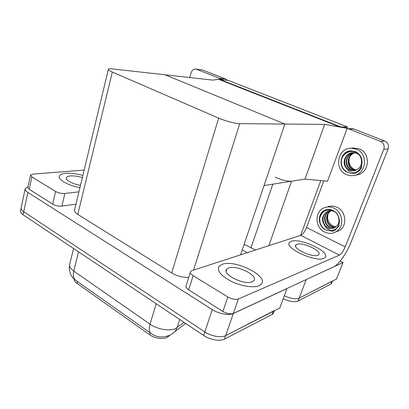 <?xml version="1.0" encoding="UTF-8"?>
<svg xmlns="http://www.w3.org/2000/svg" width="409" height="409" viewBox="0 0 409 409"><rect width="100%" height="100%" fill="white"/><g stroke="black" fill="none" stroke-linecap="round" stroke-linejoin="round"><path stroke-width="0.61" d="M320.789 180.558L300.605 235.379M275.211 177.209C281.959 180.129 287.415 181.463 291.571 181.213L305.002 179.096L324.664 124.397L347.159 128.324L343.637 126.943L340.83 126.943L220.098 79.52L223.626 79.924L220.85 78.84L212.987 80.133L112.342 68.911C110.149 68.676 108.84 68.748 108.411 69.136C107.961 69.719 109.264 70.691 112.327 72.045L218.657 118.119C225.216 121.008 235.461 123.687 239.74 123.651L324.664 124.397M340.216 261.065L343.049 262.527L336.454 279.107L299.168 298.13C295.656 299.444 290.712 298.662 284.337 295.784C290.712 298.662 295.656 299.444 299.168 298.13L332.451 281.039M247.205 252.701L242.23 249.935M343.049 262.527L305.477 279.914M244.158 244.25L255.502 250.006M347.568 126.948L228.575 80.496L218.713 79.361L339.726 126.943L347.568 126.948L347.067 128.288M347.159 128.324L327.502 181.182L305.002 179.096L264.035 185.558L284.874 124.05L165.124 74.796L284.874 124.05L240.564 254.853M286.944 288.529L279.792 308.018L225.686 335.625C221.32 338.044 211.187 336.275 204.827 331.929L23.742 211.709C21.605 210.246 20.767 208.881 21.212 207.603C20.767 208.881 21.605 210.246 23.742 211.709L204.827 331.929C211.187 336.275 221.32 338.044 225.686 335.625L274.342 310.574M287.021 288.57L233.329 313.524C228.994 315.728 218.759 313.841 212.266 309.598L27.848 192.399C25.68 190.983 24.811 189.679 25.246 188.488L28.078 186.683M108.324 69.504L74.668 209.587C74.029 211.029 75.072 212.629 77.797 214.393L171.678 272.946C177.266 276.167 182.951 277.645 188.733 277.389M169.52 335.569L167.659 336.97C164.3 339.751 154.914 338.637 149.663 334.761L77.01 283.335C75.057 281.919 74.101 280.492 74.152 279.066M331.852 282.553L330.835 284.102L298.059 301.05C294.536 302.384 289.598 301.612 283.243 298.734M273.928 311.699L273.192 313.688L272.154 314.449L224.48 339.107C220.108 341.561 209.991 339.813 203.656 335.446L23.088 214.761C20.961 213.293 20.123 211.913 20.573 210.625L21.084 208.196M82.869 175.446C76.631 173.702 71.008 172.997 65.987 173.324C62.419 173.631 60.246 174.51 59.474 175.957C57.383 179.393 68.017 185.563 79.944 187.613C68.017 185.563 57.383 179.393 59.474 175.957C60.246 174.51 62.419 173.631 65.987 173.324C71.008 172.997 76.631 173.702 82.869 175.446M55.563 191.438C58.467 192.992 61.56 193.672 64.847 193.477L61.907 206.11C58.625 206.366 55.547 205.707 52.674 204.132L55.563 191.438L31.871 176.928L29.223 189.347L27.924 187.414L30.491 175.323M52.674 204.132L29.223 189.347M61.907 206.11L75.967 204.173M201.622 69.852L196.09 69.121C193.759 68.773 192.102 69.97 191.126 72.705L189.761 77.546M220.604 78.881L219.623 78.313L225.778 79.039L202.808 70.082M225.778 79.039L227.522 80.374M219.623 78.313L196.468 69.244M84.157 170.093L32.955 174.091L30.547 175.062L31.871 176.928M78.932 191.836L64.847 193.477M259.004 285.717L261.08 284.388C269.787 276.581 235.206 259.148 222.261 264.321L219.244 266.147C216.612 270.415 220.517 275.436 230.947 281.198C240.809 286.147 253.468 288.14 259.004 285.717L261.08 284.388C269.787 276.581 235.206 259.148 222.261 264.321L219.244 266.147C216.612 270.415 220.517 275.436 230.947 281.198C240.809 286.147 253.468 288.14 259.004 285.717M323.862 258.314L324.945 257.644C331.438 252.363 300.38 237.578 291.305 241.336L289.71 242.256C282.982 247.24 315.349 262.711 323.862 258.314L324.945 257.644C331.438 252.363 300.38 237.578 291.305 241.336L289.71 242.256C282.982 247.24 315.349 262.711 323.862 258.314M227.833 296.939C231.923 299.163 235.441 299.843 238.386 298.969L233.391 313.406C230.441 314.363 226.949 313.708 222.905 311.454L227.833 296.939L193.12 275.676L188.641 289.853C186.182 288.192 185.374 286.719 186.207 285.436L190.287 272.44M222.905 311.454L188.641 289.853M233.391 313.406L333.821 266.75C338.8 264.567 346.796 253.064 351.055 242.179L388.115 148.932L383.785 149.316L345.222 246.883C343.386 251.146 341.454 253.892 339.424 255.119L238.386 298.969M351.254 128.661L353.841 128.988L349.051 129.019L347.042 128.651M383.785 149.316C384.823 145.67 383.703 143.002 380.421 141.309L384.803 141.064L353.841 128.988M384.803 141.064C388.039 142.726 389.148 145.348 388.115 148.932M380.421 141.309L349.051 129.019M323.826 180.839L306.561 227.516L345.222 246.883M339.424 255.119L300.727 235.339L191.821 270.666L190.614 271.402C189.791 272.624 190.63 274.05 193.12 275.676M300.727 235.339C302.911 234.27 304.858 231.663 306.561 227.516M335.452 232.061L339.235 230.584C347.614 225.952 346.157 211.075 336.929 207.245C333.693 205.804 330.513 205.701 327.389 206.939M324.669 232.061C328.647 233.912 332.466 233.779 336.137 231.673C344.572 227 343.1 211.969 333.795 208.089C330.538 206.627 327.338 206.525 324.189 207.772C314.409 211.335 314.772 227.66 324.669 232.061M324.347 225.16L326.786 228.575L331.494 230.62L335.012 229.429C338.248 227.256 339.69 224.05 339.342 219.812C338.79 215.492 336.648 212.358 332.916 210.41C330.227 209.198 327.583 209.127 324.997 210.195C317.19 213.171 317.573 226.274 325.533 229.797L326.633 230.262L325.569 229.781C321.152 227.128 319.24 223.099 319.833 217.69C322.123 210.896 326.658 208.662 333.437 210.988C339.429 213.754 340.978 223.125 335.953 226.719L334.843 227.506C332.466 228.8 329.997 228.856 327.445 227.675L324.347 225.16C321.167 219.49 322.226 214.935 327.517 211.494C329.695 210.553 331.97 210.574 334.347 211.56L334.531 211.642M326.51 209.694L325.482 210.068C322.348 211.55 320.467 214.091 319.833 217.69M331.494 230.62L333.376 230.195M335.191 227.286L331.285 226.417C325.477 223.662 324.838 213.917 330.702 210.804M335.416 227.133C334.654 227.276 333.442 226.98 331.776 226.254C328.943 224.751 327.364 222.235 327.042 218.697C326.801 215.471 328.11 212.838 330.968 210.804M334.26 227.813L329.301 227.067C323.12 224.137 322.911 213.554 329.526 210.942L329.659 210.886M334.496 227.695C333.263 228.038 331.699 227.777 329.797 226.903C323.77 224.086 323.32 213.518 329.915 210.85M333.514 228.115C332.062 228.754 330.155 228.57 327.798 227.557C321.699 224.71 321.3 213.963 328.023 211.356L328.892 211.029M328.13 213.805C326.735 219.198 328.396 223.263 333.11 225.993L336.019 226.663M339.342 219.812L338.867 226.141L335.104 230.195L332.614 231.264L326.633 230.262M333.355 231.029L332.384 231.295M355.728 175.118L357.691 174.781C369.664 172.419 370.907 152.925 359.24 148.876L353.09 148.027M346.535 174.633C349.184 175.758 351.909 175.977 354.705 175.292C366.771 172.915 368.018 153.206 356.254 149.111L351.034 148.181C337.323 148.058 333.764 169.817 346.535 174.633M346.096 167.792L348.693 171.105L353.693 172.843L354.271 172.726C359.675 170.952 362.272 167.036 362.062 160.988C361.495 156.519 359.245 153.385 355.314 151.581L350.861 150.829C339.889 150.941 337.2 168.385 347.456 172.225L348.611 172.644L347.492 172.215C342.829 169.755 340.809 165.711 341.443 160.088C342.584 153.712 349.93 149.52 355.779 152.373C362.072 154.929 363.662 164.633 358.33 168.718L354.445 170.717L349.352 170.221L346.096 167.792C341.535 162.577 345.554 152.838 352.686 152.649L356.607 153.247L358.606 154.341M350.81 150.829C345.682 151.734 342.558 154.817 341.443 160.088M355.692 170.338L353.033 169.663C345.994 166.892 346.602 154.842 354.439 152.695M355.922 170.246L353.504 169.592C350.155 168.079 348.494 165.164 348.514 160.849C348.693 157.317 350.748 154.607 354.68 152.731M354.761 170.64L351.132 169.955C343.611 167.01 345.007 153.958 353.483 152.629M354.997 170.573L351.612 169.878C348.12 168.171 346.469 165.088 346.643 160.63C347.277 156.621 349.634 153.958 353.724 152.634M354.041 170.793L349.695 170.17C341.893 167.158 343.744 153.298 352.762 152.644M349.659 156.984C347.982 162.767 349.685 166.974 354.772 169.607L356.403 170.026M362.062 160.988L361.536 167.608C360.032 170.425 357.829 172.332 354.92 173.329C352.742 173.759 350.636 173.528 348.611 172.644M252.225 281.77L253.667 280.86C259.26 275.896 236.877 264.608 228.636 268.038L226.811 269.153C221.197 273.969 244.291 285.605 252.225 281.77M317.885 255.196L318.642 254.735C322.834 251.387 302.752 241.816 296.985 244.296L296.019 244.858C291.729 248.089 312.348 257.946 317.885 255.196M82.357 177.578C77.986 176.248 74.029 175.696 70.471 175.936C68.237 176.141 66.871 176.698 66.381 177.603C64.924 179.934 72.577 184.132 80.512 185.267M291.571 181.213L268.836 245.681M306.203 279.654L298.059 301.05M272.823 184.173L250.927 247.966M27.848 192.399L23.088 214.761M212.266 309.598L203.656 335.446M233.329 313.524L224.48 339.107M112.327 72.045L77.797 214.393M218.657 118.119L171.678 272.946M239.74 123.651L193.575 270.093M167.659 336.97L167.93 336.101M149.663 334.761L150.231 332.885M77.01 283.335L77.459 281.561M330.835 284.102L331.888 281.438M171.08 334.685L175.098 331.494L171.361 334.521C163.845 338.069 157.148 337.768 151.258 333.611C149.111 332.123 148.707 328.974 150.042 324.163C157.148 329.276 169.5 331.418 175.354 328.631L184.122 322.389M185.737 323.468L175.098 331.494L177.102 327.629L179.694 319.429M73.559 248.488L69.837 263.677C68.87 266.014 70.174 268.483 73.748 271.085C72.741 275.635 73.487 278.78 75.987 280.523L150.885 333.345M78.528 251.811L73.748 271.085L150.042 324.163L156.177 303.713M272.154 314.449L273.304 311.331M25.128 189.045L21.212 207.603M331.402 283.693L332.399 281.177M75.527 280.196C70.685 276.545 68.681 271.489 69.51 265.022M273.192 313.688L274.24 310.85M202.435 69.959L196.09 69.121M352.497 128.656L347.696 128.682M339.235 230.584L336.137 231.673M325.482 210.068L324.997 210.195M329.802 210.865L329.526 210.942M328.023 211.356L327.517 211.494M357.691 174.781L354.705 175.292M354.061 147.956L351.034 148.181M226.811 269.153L226.172 271.07M296.019 244.858L295.615 245.962M66.381 177.603L66.243 178.191"/></g></svg>
